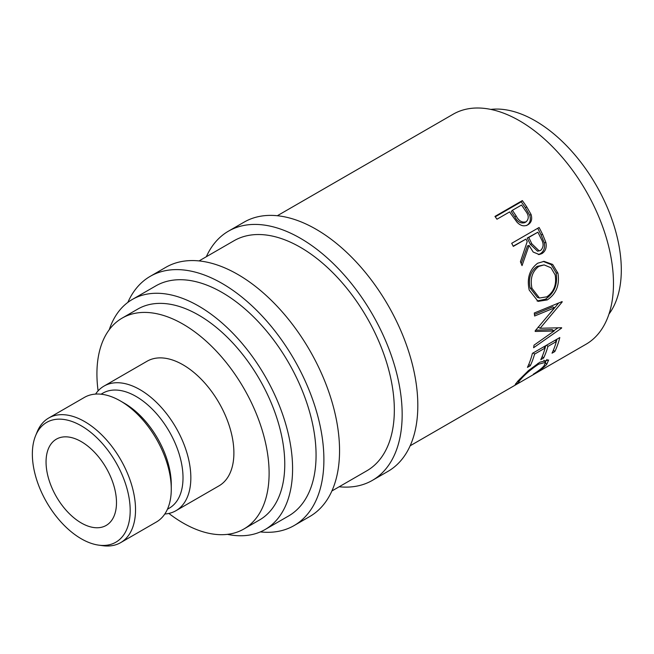 <?xml version="1.0" encoding="UTF-8"?>
<svg xmlns="http://www.w3.org/2000/svg" width="654" height="654" viewBox="0 0 654 654"><rect width="100%" height="100%" fill="white"/><g stroke="black" fill="none" stroke-linecap="round" stroke-linejoin="round"><path stroke-width="0.98" d="M81.268 538.782A69.177 39.943 -120 0 0 98.721 545.142A69.177 39.943 -120 0 0 129.378 499.82A69.177 39.943 -120 0 0 81.268 425.811A69.177 39.943 -120 0 0 35.578 435.76A69.177 39.943 -120 0 0 81.268 538.782M35.578 435.76L37.139 431.942A71.948 41.537 60 0 1 48.69 418.029A71.948 41.537 60 0 1 84.66 421.593A71.948 41.537 60 0 1 131.658 484.99A71.948 41.537 60 0 1 120.63 542.648A71.948 41.537 60 0 1 102.809 545.698L98.721 545.142M206.337 256.72A143.888 83.074 60 0 1 228.475 231.156A143.888 83.074 60 0 1 300.415 238.285A143.888 83.074 60 0 1 394.419 365.087A143.888 83.074 60 0 1 372.363 480.388A143.888 83.074 60 0 1 339.156 486.772M228.475 231.156L244.122 222.123A143.888 83.074 60 0 1 316.07 229.252A143.888 83.074 60 0 1 410.074 356.046A143.888 83.074 60 0 1 388.018 471.346L372.363 480.388M127.849 302.393A143.888 83.074 60 0 1 150.207 276.348A143.888 83.074 60 0 1 222.147 283.468A143.888 83.074 60 0 1 316.152 410.271A143.888 83.074 60 0 1 294.096 525.571A143.888 83.074 60 0 1 260.357 531.906M150.207 276.348L165.854 267.306A143.888 83.074 60 0 1 237.803 274.435A143.888 83.074 60 0 1 331.807 401.229A143.888 83.074 60 0 1 309.751 516.537L294.096 525.571M81.268 522.963A49.81 28.76 60 0 1 48.731 479.071A49.81 28.76 60 0 1 56.367 439.161A49.81 28.76 60 0 1 81.268 441.63A49.81 28.76 60 0 1 113.812 485.521A49.81 28.76 60 0 1 106.177 525.432A49.81 28.76 60 0 1 81.268 522.963M171.274 489.069L171.274 484.557A66.414 38.341 60 0 0 124.317 403.216L120.401 400.959A71.948 41.537 60 0 1 171.274 489.069A71.948 41.537 60 0 1 156.38 522.006L120.63 542.648M101.035 394.198L102.85 393.152A66.414 38.341 60 0 1 136.057 396.438A66.414 38.341 60 0 1 179.441 454.963A66.414 38.341 60 0 1 169.263 508.174L167.449 509.229M95.574 394.092A71.948 41.537 60 0 1 103.994 386.097A71.948 41.537 60 0 1 139.972 389.661A71.948 41.537 60 0 1 186.97 453.059A71.948 41.537 60 0 1 175.942 510.709A71.948 41.537 60 0 1 164.8 514.011M103.994 386.097L147.044 361.245A71.948 41.537 60 0 1 183.014 364.809A71.948 41.537 60 0 1 230.02 428.206A71.948 41.537 60 0 1 218.992 485.857L175.942 510.709M98.092 390.871A121.75 70.297 60 0 1 122.143 318.114A121.75 70.297 60 0 1 183.014 324.139A121.75 70.297 60 0 1 262.556 431.427A121.75 70.297 60 0 1 243.893 528.996A121.75 70.297 60 0 1 183.014 522.963A121.75 70.297 60 0 1 168.863 513.439M122.143 318.114L137.79 309.072A121.75 70.297 60 0 1 198.669 315.105A121.75 70.297 60 0 1 278.212 422.394A121.75 70.297 60 0 1 259.548 519.955L243.893 528.996M490.811 109.406A121.75 70.297 60 0 1 535.217 120.802A121.75 70.297 60 0 1 610.166 214.569A121.75 70.297 60 0 1 608.972 314.075M109.259 329.69A132.819 76.681 60 0 1 132.255 299.491A132.819 76.681 60 0 1 198.669 306.064A132.819 76.681 60 0 1 285.438 423.113A132.819 76.681 60 0 1 265.083 529.544A132.819 76.681 60 0 1 227.42 534.359M132.255 299.491L155.742 285.929A132.819 76.681 60 0 1 222.147 292.51A132.819 76.681 60 0 1 308.917 409.551A132.819 76.681 60 0 1 288.561 515.99L265.083 529.544M199.061 260.921L234.009 240.746A132.819 76.681 60 0 1 300.415 247.326A132.819 76.681 60 0 1 387.184 364.368A132.819 76.681 60 0 1 366.829 470.798L331.889 490.974M522.35 200.598A132.819 76.681 60 0 1 526.674 206.778L531.04 214.414C532.479 219.131 531.432 222.589 527.901 224.78C524.189 226.758 520.543 225.892 516.987 222.164L511.166 214.185A132.819 76.681 60 0 0 509.605 211.921L496.958 219.221A132.819 76.681 60 0 0 494.964 216.417L522.35 200.598L521.238 201.808A130.056 75.087 60 0 1 525.464 207.866L529.732 215.338C531.113 219.973 530.051 223.382 526.519 225.573M539.092 227.494A132.819 76.681 60 0 1 542.599 234.377L545.894 242.495C546.842 247.58 545.518 251.275 541.913 253.597L539.231 254.537L533.19 252.043L529.078 245.446L522.031 265.63A132.819 76.681 60 0 0 520.429 261.723L527.214 241.596A132.819 76.681 60 0 0 525.947 239.086L513.3 246.386A132.819 76.681 60 0 0 511.698 243.304L539.092 227.494M557.936 273.168C559.832 284.923 556.301 293.826 547.324 299.892L538.079 301.371L529.209 290.074C526.699 278.342 529.527 269.391 537.678 263.227L544.038 261.363L552.663 264.437L557.936 273.168L556.088 272.857C557.936 284.376 554.371 293.156 545.403 299.197L537.065 300.979M535.193 330.818A132.819 76.681 60 0 1 535.185 331.447L554.118 330.998L534.032 345.157A132.819 76.681 60 0 1 533.607 347.715L561.598 328.112A132.819 76.681 60 0 0 561.655 327.728L540.106 328.267L562.162 302.009A132.819 76.681 60 0 0 562.129 301.584L534.293 313.004A132.819 76.681 60 0 1 534.612 316.013L554.625 307.772L535.193 330.818M559.799 337.546A132.819 76.681 60 0 1 554.837 351.558L552.025 353.185A132.819 76.681 60 0 0 556.358 341.552L547.929 346.416A132.819 76.681 60 0 1 543.597 358.049L540.784 359.667A132.819 76.681 60 0 0 545.125 348.042L534.588 354.125A132.819 76.681 60 0 1 530.255 365.749L527.443 367.376A132.819 76.681 60 0 0 532.405 353.364L559.799 337.546M533.566 374.309L533.337 374.211C538.119 371.186 541.659 368.431 543.964 365.97L545.559 362.316L538.561 364.237C531.064 369.216 525.105 374.292 520.69 379.459C518.45 381.854 517.984 382.803 519.292 382.32L515.221 384.544L517.878 381.086L528.514 370.54L539.836 362.218L548.657 359.994L546.695 364.442C543.85 367.434 539.468 370.72 533.566 374.309L533.46 374.137M517.804 381.168L518.589 382.361L519.292 382.32M277.329 215.73L453.148 114.221A132.819 76.681 60 0 1 519.562 120.802A132.819 76.681 60 0 1 606.332 237.843A132.819 76.681 60 0 1 585.976 344.274L410.148 445.791M48.69 418.029L84.431 397.395A71.948 41.537 60 0 1 120.401 400.959L124.317 403.216M543.891 360.24L545.559 362.316M538.561 364.237L537.858 363.42M520.69 379.459L520.118 378.666M516.243 384.315L515.753 383.522M547.014 359.455L545.297 361.989M546.695 364.442L545.73 363.117M554.837 351.558L553.431 350.045M556.358 341.552L554.993 340.325M547.929 346.416L546.564 345.189M545.788 345.639A130.056 75.087 60 0 1 545.06 347.985M543.597 358.049L542.191 356.528M545.125 348.042L543.752 346.808M534.588 354.125L533.223 352.89M532.438 353.34A130.056 75.087 60 0 1 532.25 353.986M530.255 365.749L528.849 364.237M557.028 339.148A130.056 75.087 60 0 1 556.292 341.494M534.449 314.411L552.679 306.84L554.625 307.772M535.724 330.205L552.18 329.583L554.118 330.998M561.132 327.752L561.598 328.112M557.903 327.891L553.807 330.769M538.152 327.09L540.106 328.267M561.663 301.772L562.162 302.009M558.655 303.015L550.137 313.258M547.324 299.892L545.403 299.197M543.253 261.412L551.248 264.657L556.088 272.857M544.112 264.903L537.073 266.399C530.451 271.435 528.138 278.645 530.141 288.013L537.449 297.415L539.452 298.011L546.842 296.826C553.987 291.798 556.758 284.506 555.164 274.942L550.97 267.756L544.112 264.903L538.814 266.391C532.209 271.459 529.928 278.767 531.988 288.324L539.452 298.011M537.073 266.399L538.814 266.391M530.141 288.013L531.988 288.324M537.711 228.295A130.056 75.087 60 0 1 541.062 234.884L544.275 242.83C545.191 247.825 543.842 251.479 540.237 253.785L538.365 254.578M545.894 242.495L544.275 242.83M541.913 253.597L540.237 253.785M529.078 245.446L527.508 245.904L521.197 263.57M525.947 239.086L513.194 246.166M537.89 232.195L527.255 238.048L530.271 244.277L537.555 251.201L540.629 250.433C543.744 247.351 543.899 243.435 541.079 238.677A132.819 76.681 60 0 0 537.89 232.195L528.759 237.459L531.833 243.819L539.231 250.932M528.759 237.459L527.255 238.048M531.04 214.414L529.732 215.338M495.25 216.817L521.238 201.808M512.409 210.302L511.248 211.455L514.902 216.948C517.388 221.853 520.682 223.758 524.786 222.646L526.135 221.788C529.135 218.837 528.923 215.191 525.497 210.866A132.819 76.681 60 0 0 521.54 205.029L512.409 210.302L516.137 215.918C518.687 220.921 522.023 222.875 526.135 221.788M516.137 215.918L514.902 216.948M542.599 234.377L541.062 234.884M531.833 243.819L530.271 244.277M526.674 206.778L525.464 207.866"/></g></svg>
